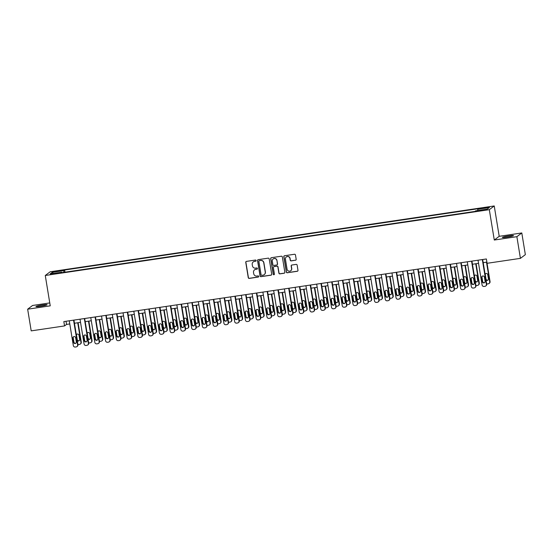 <?xml version="1.0" encoding="UTF-8"?>
<svg xmlns="http://www.w3.org/2000/svg" width="553" height="553" viewBox="0 0 553 553"><rect width="100%" height="100%" fill="white"/><g stroke="black" fill="none" stroke-linecap="round" stroke-linejoin="round"><path stroke-width="0.83" d="M256.129 260.56A0.608 0.594 -127.1 0 0 255.445 260.048L246.465 261.382A0.864 0.85 -127.1 0 0 245.76 262.357L248.269 277.675A0.864 0.85 -127.1 0 0 249.258 278.401L258.23 277.074A0.608 0.594 -127.1 0 0 258.728 276.389A0.608 0.594 -127.1 0 0 258.037 275.885L256.875 276.058A2.772 2.724 -127.1 0 1 253.723 273.728L253.516 272.456A2.772 2.724 -127.1 0 1 255.776 269.332L256.938 269.159A0.608 0.594 -127.1 0 0 257.428 268.475A0.608 0.594 -127.1 0 0 256.737 267.963L255.576 268.136A2.772 2.724 -127.1 0 1 252.431 265.813L252.223 264.534A2.772 2.724 -127.1 0 1 254.477 261.41L255.638 261.244A0.608 0.594 -127.1 0 0 256.129 260.56M508.788 235.868A5.648 0.505 -9.3 0 0 502.359 237.424A5.648 0.505 -9.3 0 0 507.08 237.154A5.648 0.505 -9.3 0 0 513.509 235.599A5.648 0.505 -9.3 0 0 508.788 235.868M42.367 305A5.648 0.505 -9.3 0 0 35.945 306.556A5.648 0.505 -9.3 0 0 40.666 306.286A5.648 0.505 -9.3 0 0 47.088 304.731A5.648 0.505 -9.3 0 0 42.367 305M487.02 207.23L483.813 208.004L486.17 207.873L489.384 207.092L487.02 207.23M295.475 260.263A0.864 0.85 -127.1 0 0 296.18 259.288L295.475 254.988A0.864 0.85 -127.1 0 0 294.486 254.262L284.519 255.742A0.864 0.85 -127.1 0 0 283.813 256.716L286.323 272.035A0.864 0.85 -127.1 0 0 287.311 272.76L297.279 271.288A0.864 0.85 -127.1 0 0 297.984 270.306L297.134 265.115A0.864 0.85 -127.1 0 0 296.145 264.389L291.88 265.025A0.864 0.85 -127.1 0 0 291.175 266L291.597 268.578A2.316 2.274 -127.1 0 1 290.733 270.756A2.316 2.274 -127.1 0 1 287.076 269.242L285.431 259.157A2.316 2.274 -127.1 0 1 286.288 256.972A2.316 2.274 -127.1 0 1 289.945 258.486L290.221 260.166A0.864 0.85 -127.1 0 0 291.203 260.898L295.606 260.159A0.864 0.85 -127.1 0 0 295.917 260.048M494.285 240.03L516.875 236.677L520.421 258.362L525.35 254.643L521.797 232.958L499.207 236.311L494.237 205.958L489.315 209.677L494.285 240.03L499.207 236.311M49.763 302.926L32.579 305.47L27.65 309.196L50.24 305.844L45.27 275.491L489.315 209.677M27.65 309.196L31.203 330.874L64.549 325.931L66.547 324.424L69.782 323.94M520.421 258.362L487.075 263.304L486.37 258.97L63.837 321.597L64.549 325.931M269.2 258.88A0.864 0.85 -127.1 0 0 268.219 258.154L258.251 259.634A0.864 0.85 -127.1 0 0 257.546 260.608L260.055 275.933A0.864 0.85 -127.1 0 0 261.037 276.659L271.005 275.18A0.864 0.85 -127.1 0 0 271.71 274.205L269.2 258.88M271.385 257.684L281.353 256.212A0.864 0.85 -127.1 0 1 282.341 256.938L284.85 272.256A0.864 0.85 -127.1 0 1 284.145 273.23L279.873 273.866A0.864 0.85 -127.1 0 1 278.892 273.141L277.876 266.926A0.864 0.85 -127.1 0 0 276.894 266.2L274.06 266.622A0.864 0.85 -127.1 0 0 273.355 267.597L274.412 274.067A0.608 0.594 -127.1 0 1 274.191 274.634A0.608 0.594 -127.1 0 1 273.23 274.24L270.68 258.666A0.864 0.85 -127.1 0 1 271.385 257.684M54.961 271.779L59.966 270.742L55.784 271.157L52.673 271.91L54.961 271.779M494.237 205.958L50.192 271.772L45.27 275.491M61.936 272.643L61.763 272.173L60.961 272.781L474.889 211.433L475.691 210.824L487.311 209.103L489.357 207.548L477.744 209.276L478.545 208.668L64.625 270.016L63.816 270.624L63.83 272.359M61.763 272.173L50.15 273.894L52.196 272.346L63.816 270.624M516.875 236.677L521.797 232.958M74.448 323.249L80.538 322.351M85.203 321.659L91.293 320.754M95.959 320.063L102.049 319.157M106.715 318.466L112.805 317.567M117.478 316.876L123.561 315.97M128.234 315.279L134.324 314.381M138.99 313.682L145.08 312.784M149.745 312.092L155.835 311.187M160.501 310.496L166.591 309.597M171.257 308.899L177.347 308M182.02 307.309L188.103 306.403M192.776 305.712L198.866 304.814M203.532 304.115L209.622 303.217M214.288 302.526L220.377 301.62M225.043 300.929L231.133 300.03M235.799 299.339L241.889 298.433M246.555 297.742L252.645 296.837M257.318 296.145L263.401 295.247M268.074 294.555L274.164 293.65M278.83 292.959L284.919 292.053M289.585 291.362L295.675 290.463M300.341 289.772L306.431 288.866M311.097 288.175L317.187 287.27M321.853 286.578L327.943 285.68M332.616 284.989L338.706 284.083M343.372 283.392L349.461 282.486M354.127 281.795L360.217 280.896M364.883 280.205L370.973 279.3M375.639 278.608L381.729 277.703M386.395 277.012L392.485 276.113M397.158 275.422L403.241 274.516M407.914 273.825L414.003 272.919M418.669 272.228L424.759 271.329M429.425 270.638L435.515 269.733M440.181 269.041L446.271 268.136M450.937 267.445L457.027 266.546M461.693 265.855L467.783 264.949M472.456 264.258L478.545 263.352M483.211 262.661L486.882 262.122M66.028 321.272L66.547 324.424M64.978 272.187L64.625 270.016M477.751 210.513L477.744 209.276M53.316 273.431L52.196 272.346M255.97 261.071A0.608 0.594 -127.1 0 1 255.769 261.14L254.608 261.313A2.772 2.724 -127.1 0 0 253.322 261.873M254.615 269.795A2.772 2.724 -127.1 0 1 255.908 269.228L257.069 269.055A0.608 0.594 -127.1 0 0 257.263 268.993M246.154 261.493A0.864 0.85 -127.1 0 0 245.898 262.253L248.408 277.578A0.864 0.85 -127.1 0 0 249.389 278.304L258.362 276.97A0.608 0.594 -127.1 0 0 258.562 276.908M257.94 259.744A0.864 0.85 -127.1 0 0 257.677 260.511L260.187 275.829A0.864 0.85 -127.1 0 0 261.175 276.555L271.143 275.076A0.864 0.85 -127.1 0 0 271.454 274.965M259.378 260.684A0.608 0.594 -127.1 0 0 258.88 261.369L261.085 274.82A0.608 0.594 -127.1 0 0 261.776 275.325L263 275.145A2.772 2.724 -127.1 0 0 265.253 272.021L263.753 262.827A2.772 2.724 -127.1 0 0 260.601 260.504L259.509 260.587A0.608 0.594 -127.1 0 0 259.177 260.753M264.286 274.585A2.772 2.724 -127.1 0 0 265.392 271.924L265.253 272.021M259.509 260.587L260.733 260.408A2.772 2.724 -127.1 0 1 263.885 262.73L265.392 271.924M273.749 266.733A0.864 0.85 -127.1 0 1 274.191 266.518L277.025 266.097A0.864 0.85 -127.1 0 1 278.007 266.822L279.023 273.037A0.864 0.85 -127.1 0 0 280.012 273.763L284.277 273.134A0.864 0.85 -127.1 0 0 284.588 273.016M271.074 257.802A0.864 0.85 -127.1 0 0 270.818 258.562L273.369 274.136A0.608 0.594 -127.1 0 0 274.253 274.578M276.818 260.477A2.316 2.274 -127.1 0 0 273.161 258.963A2.316 2.274 -127.1 0 0 272.297 261.147L272.885 264.7A0.864 0.85 -127.1 0 0 273.866 265.426L276.694 265.005A0.864 0.85 -127.1 0 0 277.399 264.03L276.949 260.38A2.316 2.274 -127.1 0 0 273.23 258.915M277.143 264.797A0.864 0.85 -127.1 0 0 277.537 263.933L277.399 264.03M276.949 260.38L277.537 263.933M286.357 256.924A2.316 2.274 -127.1 0 1 290.083 258.389L290.353 260.069A0.864 0.85 -127.1 0 0 291.341 260.795L295.606 260.159M290.802 270.707A2.316 2.274 -127.1 0 0 291.735 268.475L291.597 268.578M291.569 265.136A0.864 0.85 -127.1 0 0 291.313 265.896L291.735 268.475M284.207 255.852A0.864 0.85 -127.1 0 0 283.952 256.613L286.461 271.938A0.864 0.85 -127.1 0 0 287.442 272.664L297.41 271.184A0.864 0.85 -127.1 0 0 297.721 271.074M77.731 322.765L80.952 342.411L81.284 342.162A1.763 1.735 52.9 0 1 80.627 343.828L80.296 344.077A1.763 1.735 -127.1 0 0 80.952 342.411M78.097 322.71L81.284 342.162M76.929 334.206A1.41 1.389 -127.1 0 0 76.563 335.401L77.247 339.563A1.41 1.389 -127.1 0 0 79.293 340.6M77.282 340.565A1.41 1.389 -127.1 0 0 79.667 339.404L78.982 335.242A1.41 1.389 -127.1 0 0 76.342 334.828M77.925 344.484A1.763 1.735 -127.1 0 0 78.65 344.533L79.514 344.401A1.763 1.735 -127.1 0 0 80.296 344.077M73.563 320.152L77.62 344.927A1.763 1.735 -127.1 0 1 76.183 346.918L75.326 347.042A1.763 1.735 -127.1 0 1 73.321 345.563L69.263 320.788M76.964 346.593L77.296 346.337A1.763 1.735 52.9 0 0 77.959 344.678L73.929 320.097M76.335 341.92A1.41 1.389 52.9 0 1 75.809 343.254A1.41 1.389 52.9 0 1 73.584 342.328L72.899 338.166A1.41 1.389 52.9 0 1 73.425 336.839A1.41 1.389 52.9 0 1 75.657 337.759L76.335 341.92M75.968 343.116A1.41 1.389 52.9 0 1 73.915 342.079L73.238 337.918A1.41 1.389 52.9 0 1 73.604 336.722M88.494 321.169L91.708 340.821L92.04 340.565A1.763 1.735 52.9 0 1 91.383 342.231L91.051 342.48A1.763 1.735 -127.1 0 0 91.708 340.821M88.853 321.113L92.04 340.565M87.692 332.616A1.41 1.389 -127.1 0 0 87.319 333.805L88.003 337.966A1.41 1.389 -127.1 0 0 90.056 339.003M88.038 338.968A1.41 1.389 -127.1 0 0 90.422 337.814L89.738 333.653A1.41 1.389 -127.1 0 0 87.098 333.238M88.68 342.888A1.763 1.735 -127.1 0 0 89.413 342.936L90.27 342.812A1.763 1.735 -127.1 0 0 91.051 342.48M99.25 319.579L102.464 339.224L102.796 338.975A1.763 1.735 52.9 0 1 102.139 340.634L101.807 340.89A1.763 1.735 -127.1 0 0 102.464 339.224M99.609 319.523L102.796 338.975M98.448 331.019A1.41 1.389 -127.1 0 0 98.075 332.215L98.759 336.376A1.41 1.389 -127.1 0 0 100.812 337.413M98.793 337.378A1.41 1.389 -127.1 0 0 101.178 336.217L100.501 332.056A1.41 1.389 -127.1 0 0 97.86 331.641M99.436 341.298A1.763 1.735 -127.1 0 0 100.169 341.339L101.026 341.215A1.763 1.735 -127.1 0 0 101.807 340.89M110.006 317.982L113.22 337.627L113.552 337.378A1.763 1.735 52.9 0 1 112.895 339.044L112.563 339.293A1.763 1.735 -127.1 0 0 113.22 337.627M110.372 317.927L113.552 337.378M109.204 329.429A1.41 1.389 -127.1 0 0 108.83 330.618L109.515 334.779A1.41 1.389 -127.1 0 0 111.568 335.816M109.556 335.782A1.41 1.389 -127.1 0 0 111.934 334.62L111.257 330.459A1.41 1.389 -127.1 0 0 108.616 330.044M110.192 339.701A1.763 1.735 -127.1 0 0 110.925 339.749L111.782 339.618A1.763 1.735 -127.1 0 0 112.563 339.293M84.326 318.563L88.383 343.337A1.763 1.735 -127.1 0 1 86.945 345.321L86.081 345.452A1.763 1.735 -127.1 0 1 84.077 343.973L80.019 319.199M87.72 344.996L88.058 344.747A1.763 1.735 52.9 0 0 88.715 343.081L84.685 318.507M87.098 340.323A1.41 1.389 52.9 0 1 86.565 341.657A1.41 1.389 52.9 0 1 84.339 340.738L83.662 336.57A1.41 1.389 52.9 0 1 84.187 335.242A1.41 1.389 52.9 0 1 86.413 336.162L87.098 340.323M86.724 341.519A1.41 1.389 52.9 0 1 84.671 340.482L83.994 336.321A1.41 1.389 52.9 0 1 84.36 335.132M95.081 316.966L99.139 341.74A1.763 1.735 -127.1 0 1 97.701 343.731L96.837 343.855A1.763 1.735 -127.1 0 1 94.833 342.376L90.775 317.602M98.482 343.399L98.814 343.15A1.763 1.735 52.9 0 0 99.471 341.484L95.448 316.91M97.853 338.733A1.41 1.389 52.9 0 1 97.328 340.06A1.41 1.389 52.9 0 1 95.095 339.141L94.418 334.98A1.41 1.389 52.9 0 1 94.943 333.646A1.41 1.389 52.9 0 1 97.169 334.572L97.853 338.733M97.48 339.922A1.41 1.389 52.9 0 1 95.427 338.885L94.75 334.724A1.41 1.389 52.9 0 1 95.116 333.535M105.837 315.369L109.895 340.143A1.763 1.735 -127.1 0 1 108.457 342.134L107.593 342.259A1.763 1.735 -127.1 0 1 105.588 340.779L101.531 316.005M109.238 341.809L109.57 341.554A1.763 1.735 52.9 0 0 110.227 339.895L106.204 315.314M108.609 337.136A1.41 1.389 52.9 0 1 108.084 338.471A1.41 1.389 52.9 0 1 105.851 337.544L105.174 333.383A1.41 1.389 52.9 0 1 105.699 332.056A1.41 1.389 52.9 0 1 107.925 332.975L108.609 337.136M108.236 338.332A1.41 1.389 52.9 0 1 106.19 337.295L105.505 333.134A1.41 1.389 52.9 0 1 105.872 331.938M120.761 316.385L123.976 336.037L124.314 335.782A1.763 1.735 52.9 0 1 123.651 337.448L123.319 337.696A1.763 1.735 -127.1 0 0 123.976 336.037M121.128 316.33L124.314 335.782M119.96 327.832A1.41 1.389 -127.1 0 0 119.593 329.021L120.271 333.183A1.41 1.389 -127.1 0 0 122.324 334.219M120.312 334.185A1.41 1.389 -127.1 0 0 122.69 333.03L122.013 328.869A1.41 1.389 -127.1 0 0 119.372 328.454M120.955 338.104A1.763 1.735 -127.1 0 0 121.681 338.153L122.545 338.028A1.763 1.735 -127.1 0 0 123.319 337.696M116.593 313.779L120.651 338.554A1.763 1.735 -127.1 0 1 119.213 340.537L118.356 340.669A1.763 1.735 -127.1 0 1 116.351 339.189L112.294 314.415M119.994 340.213L120.326 339.964A1.763 1.735 52.9 0 0 120.983 338.298L116.959 313.724M119.365 335.54A1.41 1.389 52.9 0 1 118.84 336.874A1.41 1.389 52.9 0 1 116.614 335.954L115.93 331.786A1.41 1.389 52.9 0 1 116.455 330.459A1.41 1.389 52.9 0 1 118.681 331.378L119.365 335.54M118.999 336.736A1.41 1.389 52.9 0 1 116.946 335.699L116.261 331.537A1.41 1.389 52.9 0 1 116.635 330.348M131.517 314.795L134.738 334.441L135.07 334.192A1.763 1.735 52.9 0 1 134.414 335.851L134.075 336.106A1.763 1.735 -127.1 0 0 134.738 334.441M131.884 314.74L135.07 334.192M130.715 326.235A1.41 1.389 -127.1 0 0 130.349 327.431L131.026 331.593A1.41 1.389 -127.1 0 0 133.079 332.63M131.068 332.595A1.41 1.389 -127.1 0 0 133.453 331.434L132.768 327.272A1.41 1.389 -127.1 0 0 130.128 326.858M131.711 336.514A1.763 1.735 -127.1 0 0 132.437 336.556L133.301 336.431A1.763 1.735 -127.1 0 0 134.075 336.106M127.349 312.182L131.407 336.957A1.763 1.735 -127.1 0 1 129.969 338.948L129.112 339.072A1.763 1.735 -127.1 0 1 127.107 337.593L123.049 312.818M130.75 338.616L131.082 338.367A1.763 1.735 52.9 0 0 131.738 336.708L127.715 312.127M130.121 333.95A1.41 1.389 52.9 0 1 129.596 335.277A1.41 1.389 52.9 0 1 127.37 334.358L126.685 330.196A1.41 1.389 52.9 0 1 127.211 328.862A1.41 1.389 52.9 0 1 129.443 329.788L130.121 333.95M129.755 335.139A1.41 1.389 52.9 0 1 127.702 334.109L127.017 329.941A1.41 1.389 52.9 0 1 127.39 328.752M142.273 313.198L145.494 332.851L145.826 332.595A1.763 1.735 52.9 0 1 145.169 334.261L144.838 334.51A1.763 1.735 -127.1 0 0 145.494 332.851M142.639 313.143L145.826 332.595M141.471 324.646A1.41 1.389 -127.1 0 0 141.105 325.835L141.789 329.996A1.41 1.389 -127.1 0 0 143.835 331.033M141.824 330.998A1.41 1.389 -127.1 0 0 144.209 329.837L143.524 325.676A1.41 1.389 -127.1 0 0 140.884 325.261M142.467 334.918A1.763 1.735 -127.1 0 0 143.192 334.966L144.056 334.835A1.763 1.735 -127.1 0 0 144.838 334.51M153.029 311.602L156.25 331.254L156.582 330.998A1.763 1.735 52.9 0 1 155.925 332.664L155.593 332.913A1.763 1.735 -127.1 0 0 156.25 331.254M153.395 311.546L156.582 330.998M152.227 323.049A1.41 1.389 -127.1 0 0 151.861 324.238L152.545 328.406A1.41 1.389 -127.1 0 0 154.591 329.436M152.58 329.401A1.41 1.389 -127.1 0 0 154.964 328.247L154.28 324.086A1.41 1.389 -127.1 0 0 151.64 323.671M153.222 333.321A1.763 1.735 -127.1 0 0 153.955 333.369L154.812 333.245A1.763 1.735 -127.1 0 0 155.593 332.913M163.792 310.012L167.006 329.657L167.338 329.408A1.763 1.735 52.9 0 1 166.681 331.067L166.349 331.323A1.763 1.735 -127.1 0 0 167.006 329.657M164.151 309.957L167.338 329.408M162.99 321.452A1.41 1.389 -127.1 0 0 162.617 322.648L163.301 326.809A1.41 1.389 -127.1 0 0 165.354 327.846M163.335 327.811A1.41 1.389 -127.1 0 0 165.72 326.65L165.036 322.489A1.41 1.389 -127.1 0 0 162.395 322.074M163.978 331.731A1.763 1.735 -127.1 0 0 164.711 331.772L165.568 331.648A1.763 1.735 -127.1 0 0 166.349 331.323M174.548 308.415L177.762 328.067L178.094 327.811A1.763 1.735 52.9 0 1 177.437 329.477L177.105 329.726A1.763 1.735 -127.1 0 0 177.762 328.067M174.914 308.36L178.094 327.811M173.746 319.862A1.41 1.389 -127.1 0 0 173.372 321.051L174.057 325.212A1.41 1.389 -127.1 0 0 176.11 326.249M174.098 326.215A1.41 1.389 -127.1 0 0 176.476 325.06L175.799 320.892A1.41 1.389 -127.1 0 0 173.158 320.477M174.734 330.134A1.763 1.735 -127.1 0 0 175.467 330.182L176.324 330.051A1.763 1.735 -127.1 0 0 177.105 329.726M138.105 310.586L142.162 335.36A1.763 1.735 -127.1 0 1 140.725 337.351L139.868 337.475A1.763 1.735 -127.1 0 1 137.863 335.996L133.805 311.221M141.506 337.026L141.838 336.77A1.763 1.735 52.9 0 0 142.494 335.111L138.471 310.53M140.877 332.353A1.41 1.389 52.9 0 1 140.351 333.687A1.41 1.389 52.9 0 1 138.126 332.761L137.441 328.6A1.41 1.389 52.9 0 1 137.967 327.272A1.41 1.389 52.9 0 1 140.199 328.192L140.877 332.353M140.51 333.549A1.41 1.389 52.9 0 1 138.457 332.512L137.773 328.351A1.41 1.389 52.9 0 1 138.146 327.155M148.868 308.996L152.918 333.77A1.763 1.735 -127.1 0 1 151.487 335.754L150.623 335.885A1.763 1.735 -127.1 0 1 148.619 334.406L144.561 309.632M152.262 335.429L152.593 335.18A1.763 1.735 52.9 0 0 153.257 333.514L149.227 308.94M151.633 330.763A1.41 1.389 52.9 0 1 151.107 332.09A1.41 1.389 52.9 0 1 148.881 331.171L148.197 327.003A1.41 1.389 52.9 0 1 148.729 325.676A1.41 1.389 52.9 0 1 150.955 326.595L151.633 330.763M151.266 331.952A1.41 1.389 52.9 0 1 149.213 330.915L148.536 326.754A1.41 1.389 52.9 0 1 148.902 325.565M159.623 307.399L163.681 332.173A1.763 1.735 -127.1 0 1 162.243 334.164L161.379 334.289A1.763 1.735 -127.1 0 1 159.375 332.809L155.317 308.035M163.017 333.832L163.356 333.583A1.763 1.735 52.9 0 0 164.013 331.924L159.99 307.344M162.395 329.166A1.41 1.389 52.9 0 1 161.87 330.494A1.41 1.389 52.9 0 1 159.637 329.574L158.96 325.413A1.41 1.389 52.9 0 1 159.485 324.079A1.41 1.389 52.9 0 1 161.711 325.005L162.395 329.166M162.022 330.355A1.41 1.389 52.9 0 1 159.969 329.325L159.292 325.157A1.41 1.389 52.9 0 1 159.658 323.968M170.379 305.802L174.437 330.576A1.763 1.735 -127.1 0 1 172.999 332.567L172.135 332.699A1.763 1.735 -127.1 0 1 170.13 331.219L166.073 306.445M173.78 332.242L174.112 331.987A1.763 1.735 52.9 0 0 174.769 330.328L170.746 305.747M173.151 327.57A1.41 1.389 52.9 0 1 172.626 328.904A1.41 1.389 52.9 0 1 170.393 327.977L169.716 323.816A1.41 1.389 52.9 0 1 170.241 322.489A1.41 1.389 52.9 0 1 172.467 323.408L173.151 327.57M172.778 328.765A1.41 1.389 52.9 0 1 170.732 327.729L170.048 323.567A1.41 1.389 52.9 0 1 170.414 322.371M185.303 306.818L188.518 326.47L188.856 326.222A1.763 1.735 52.9 0 1 188.193 327.881L187.861 328.129A1.763 1.735 -127.1 0 0 188.518 326.47M185.67 306.77L188.856 326.222M184.502 318.265A1.41 1.389 -127.1 0 0 184.135 319.454L184.813 323.623A1.41 1.389 -127.1 0 0 186.866 324.652M184.854 324.618A1.41 1.389 -127.1 0 0 187.232 323.464L186.555 319.302A1.41 1.389 -127.1 0 0 183.914 318.887M185.49 328.537A1.763 1.735 -127.1 0 0 186.223 328.586L187.08 328.461A1.763 1.735 -127.1 0 0 187.861 328.129M181.135 304.212L185.193 328.987A1.763 1.735 -127.1 0 1 183.755 330.971L182.898 331.102A1.763 1.735 -127.1 0 1 180.886 329.623L176.836 304.848M184.536 330.646L184.868 330.397A1.763 1.735 52.9 0 0 185.525 328.731L181.502 304.157M183.907 325.98A1.41 1.389 52.9 0 1 183.382 327.307A1.41 1.389 52.9 0 1 181.156 326.388L180.472 322.219A1.41 1.389 52.9 0 1 180.997 320.892A1.41 1.389 52.9 0 1 183.223 321.811L183.907 325.98M183.534 327.169A1.41 1.389 52.9 0 1 181.488 326.132L180.803 321.97A1.41 1.389 52.9 0 1 181.17 320.781M196.059 305.228L199.28 324.874L199.612 324.625A1.763 1.735 52.9 0 1 198.956 326.284L198.617 326.54A1.763 1.735 -127.1 0 0 199.28 324.874M196.426 305.173L199.612 324.625M195.257 316.669A1.41 1.389 -127.1 0 0 194.891 317.864L195.568 322.026A1.41 1.389 -127.1 0 0 197.621 323.063M195.61 323.028A1.41 1.389 -127.1 0 0 197.995 321.867L197.31 317.705A1.41 1.389 -127.1 0 0 194.67 317.291M196.253 326.947A1.763 1.735 -127.1 0 0 196.979 326.989L197.843 326.864A1.763 1.735 -127.1 0 0 198.617 326.54M191.891 302.615L195.949 327.39A1.763 1.735 -127.1 0 1 194.511 329.381L193.654 329.505A1.763 1.735 -127.1 0 1 191.649 328.026L187.591 303.251M195.292 329.056L195.624 328.8A1.763 1.735 52.9 0 0 196.28 327.141L192.257 302.56M194.663 324.383A1.41 1.389 52.9 0 1 194.138 325.71A1.41 1.389 52.9 0 1 191.912 324.791L191.227 320.629A1.41 1.389 52.9 0 1 191.753 319.295A1.41 1.389 52.9 0 1 193.979 320.222L194.663 324.383M194.297 325.572A1.41 1.389 52.9 0 1 192.244 324.542L191.559 320.374A1.41 1.389 52.9 0 1 191.932 319.185M206.815 303.632L210.036 323.284L210.368 323.028A1.763 1.735 52.9 0 1 209.711 324.694L209.38 324.943A1.763 1.735 -127.1 0 0 210.036 323.284M207.181 303.576L210.368 323.028M206.013 315.079A1.41 1.389 -127.1 0 0 205.647 316.268L206.324 320.429A1.41 1.389 -127.1 0 0 208.377 321.466M206.366 321.431A1.41 1.389 -127.1 0 0 208.751 320.277L208.066 316.109A1.41 1.389 -127.1 0 0 205.426 315.694M207.009 325.351A1.763 1.735 -127.1 0 0 207.734 325.399L208.599 325.268A1.763 1.735 -127.1 0 0 209.38 324.943M217.571 302.035L220.792 321.687L221.124 321.438A1.763 1.735 52.9 0 1 220.467 323.097L220.135 323.353A1.763 1.735 -127.1 0 0 220.792 321.687M217.937 301.986L221.124 321.438M216.769 313.482A1.41 1.389 -127.1 0 0 216.403 314.671L217.087 318.839A1.41 1.389 -127.1 0 0 219.133 319.869M217.122 319.834A1.41 1.389 -127.1 0 0 219.506 318.68L218.822 314.519A1.41 1.389 -127.1 0 0 216.182 314.104M217.764 323.754A1.763 1.735 -127.1 0 0 218.49 323.802L219.354 323.678A1.763 1.735 -127.1 0 0 220.135 323.353M228.327 300.445L231.548 320.09L231.88 319.841A1.763 1.735 52.9 0 1 231.223 321.5L230.891 321.756A1.763 1.735 -127.1 0 0 231.548 320.09M228.693 300.39L231.88 319.841M227.532 311.885A1.41 1.389 -127.1 0 0 227.159 313.081L227.843 317.242A1.41 1.389 -127.1 0 0 229.896 318.279M227.877 318.245A1.41 1.389 -127.1 0 0 230.262 317.083L229.578 312.922A1.41 1.389 -127.1 0 0 226.937 312.507M228.52 322.164A1.763 1.735 -127.1 0 0 229.253 322.212L230.11 322.081A1.763 1.735 -127.1 0 0 230.891 321.756M239.09 298.848L242.304 318.5L242.636 318.245A1.763 1.735 52.9 0 1 241.979 319.911L241.647 320.159A1.763 1.735 -127.1 0 0 242.304 318.5M239.449 298.793L242.636 318.245M238.288 310.295A1.41 1.389 -127.1 0 0 237.914 311.484L238.599 315.645A1.41 1.389 -127.1 0 0 240.652 316.682M238.633 316.648A1.41 1.389 -127.1 0 0 241.018 315.493L240.341 311.325A1.41 1.389 -127.1 0 0 237.7 310.917M239.276 320.567A1.763 1.735 -127.1 0 0 240.009 320.616L240.866 320.484A1.763 1.735 -127.1 0 0 241.647 320.159M249.845 297.251L253.06 316.904L253.392 316.655A1.763 1.735 52.9 0 1 252.735 318.314L252.403 318.569A1.763 1.735 -127.1 0 0 253.06 316.904M250.212 297.203L253.392 316.655M249.044 308.698A1.41 1.389 -127.1 0 0 248.67 309.887L249.355 314.056A1.41 1.389 -127.1 0 0 251.408 315.086M249.396 315.051A1.41 1.389 -127.1 0 0 251.774 313.897L251.097 309.735A1.41 1.389 -127.1 0 0 248.456 309.321M250.032 318.97A1.763 1.735 -127.1 0 0 250.765 319.019L251.622 318.894A1.763 1.735 -127.1 0 0 252.403 318.569M260.601 295.661L263.816 315.307L264.154 315.058A1.763 1.735 52.9 0 1 263.491 316.724L263.159 316.973A1.763 1.735 -127.1 0 0 263.816 315.307M260.968 295.606L264.154 315.058M259.799 307.102A1.41 1.389 -127.1 0 0 259.433 308.298L260.11 312.459A1.41 1.389 -127.1 0 0 262.163 313.496M260.152 313.461A1.41 1.389 -127.1 0 0 262.53 312.3L261.852 308.139A1.41 1.389 -127.1 0 0 259.212 307.724M260.795 317.381A1.763 1.735 -127.1 0 0 261.521 317.429L262.385 317.298A1.763 1.735 -127.1 0 0 263.159 316.973M271.357 294.065L274.578 313.717L274.91 313.461A1.763 1.735 52.9 0 1 274.253 315.127L273.915 315.376A1.763 1.735 -127.1 0 0 274.578 313.717M271.723 294.009L274.91 313.461M270.555 305.512A1.41 1.389 -127.1 0 0 270.189 306.701L270.866 310.862A1.41 1.389 -127.1 0 0 272.919 311.899M270.908 311.864A1.41 1.389 -127.1 0 0 273.293 310.71L272.608 306.542A1.41 1.389 -127.1 0 0 269.968 306.134M271.551 315.784A1.763 1.735 -127.1 0 0 272.276 315.832L273.141 315.701A1.763 1.735 -127.1 0 0 273.915 315.376M282.113 292.468L285.334 312.12L285.666 311.871A1.763 1.735 52.9 0 1 285.009 313.53L284.677 313.786A1.763 1.735 -127.1 0 0 285.334 312.12M282.479 292.419L285.666 311.871M281.311 303.915A1.41 1.389 -127.1 0 0 280.945 305.104L281.629 309.272A1.41 1.389 -127.1 0 0 283.675 310.302M281.664 310.268A1.41 1.389 -127.1 0 0 284.048 309.113L283.364 304.952A1.41 1.389 -127.1 0 0 280.724 304.537M282.306 314.187A1.763 1.735 -127.1 0 0 283.032 314.235L283.896 314.111A1.763 1.735 -127.1 0 0 284.677 313.786M292.869 290.878L296.09 310.523L296.422 310.274A1.763 1.735 52.9 0 1 295.765 311.94L295.433 312.189A1.763 1.735 -127.1 0 0 296.09 310.523M293.235 290.823L296.422 310.274M292.067 302.318A1.41 1.389 -127.1 0 0 291.701 303.514L292.385 307.675A1.41 1.389 -127.1 0 0 294.431 308.712M292.419 308.678A1.41 1.389 -127.1 0 0 294.804 307.516L294.12 303.355A1.41 1.389 -127.1 0 0 291.479 302.94M293.062 312.597A1.763 1.735 -127.1 0 0 293.795 312.645L294.652 312.514A1.763 1.735 -127.1 0 0 295.433 312.189M303.632 289.281L306.846 308.933L307.178 308.678A1.763 1.735 52.9 0 1 306.521 310.344L306.189 310.592A1.763 1.735 -127.1 0 0 306.846 308.933M303.991 289.226L307.178 308.678M302.83 300.728A1.41 1.389 -127.1 0 0 302.456 301.917L303.141 306.079A1.41 1.389 -127.1 0 0 305.194 307.115M303.175 307.081A1.41 1.389 -127.1 0 0 305.56 305.927L304.876 301.758A1.41 1.389 -127.1 0 0 302.235 301.35M303.818 311A1.763 1.735 -127.1 0 0 304.551 311.049L305.408 310.917A1.763 1.735 -127.1 0 0 306.189 310.592M314.387 287.684L317.602 307.337L317.934 307.088A1.763 1.735 52.9 0 1 317.277 308.747L316.945 309.003A1.763 1.735 -127.1 0 0 317.602 307.337M314.754 287.636L317.934 307.088M313.586 299.132A1.41 1.389 -127.1 0 0 313.212 300.32L313.897 304.489A1.41 1.389 -127.1 0 0 315.95 305.519M313.931 305.491A1.41 1.389 -127.1 0 0 316.316 304.33L315.639 300.168A1.41 1.389 -127.1 0 0 312.998 299.754M314.574 309.404A1.763 1.735 -127.1 0 0 315.307 309.452L316.164 309.327A1.763 1.735 -127.1 0 0 316.945 309.003M325.143 286.095L328.358 305.74L328.696 305.491A1.763 1.735 52.9 0 1 328.033 307.157L327.701 307.406A1.763 1.735 -127.1 0 0 328.358 305.74M325.51 286.039L328.696 305.491M324.341 297.535A1.41 1.389 -127.1 0 0 323.975 298.731L324.652 302.892A1.41 1.389 -127.1 0 0 326.705 303.929M324.694 303.894A1.41 1.389 -127.1 0 0 327.072 302.733L326.394 298.572A1.41 1.389 -127.1 0 0 323.754 298.157M325.33 307.814A1.763 1.735 -127.1 0 0 326.063 307.862L326.92 307.731A1.763 1.735 -127.1 0 0 327.701 307.406M202.647 301.019L206.704 325.793A1.763 1.735 -127.1 0 1 205.267 327.784L204.41 327.915A1.763 1.735 -127.1 0 1 202.405 326.436L198.347 301.661M206.048 327.459L206.38 327.203A1.763 1.735 52.9 0 0 207.036 325.544L203.013 300.963M205.419 322.786A1.41 1.389 52.9 0 1 204.893 324.12A1.41 1.389 52.9 0 1 202.668 323.194L201.983 319.033A1.41 1.389 52.9 0 1 202.509 317.705A1.41 1.389 52.9 0 1 204.741 318.625L205.419 322.786M205.052 323.982A1.41 1.389 52.9 0 1 202.999 322.945L202.315 318.784A1.41 1.389 52.9 0 1 202.688 317.588M213.403 299.429L217.46 324.203A1.763 1.735 -127.1 0 1 216.023 326.187L215.165 326.318A1.763 1.735 -127.1 0 1 213.161 324.839L209.103 300.065M216.804 325.862L217.135 325.613A1.763 1.735 52.9 0 0 217.799 323.947L213.769 299.373M216.175 321.196A1.41 1.389 52.9 0 1 215.649 322.523A1.41 1.389 52.9 0 1 213.423 321.604L212.739 317.436A1.41 1.389 52.9 0 1 213.264 316.109A1.41 1.389 52.9 0 1 215.497 317.028L216.175 321.196M215.808 322.385A1.41 1.389 52.9 0 1 213.755 321.348L213.078 317.187A1.41 1.389 52.9 0 1 213.444 315.998M224.165 297.832L228.223 322.606A1.763 1.735 -127.1 0 1 226.785 324.597L225.921 324.722A1.763 1.735 -127.1 0 1 223.917 323.242L219.859 298.468M227.56 324.272L227.898 324.017A1.763 1.735 52.9 0 0 228.555 322.358L224.525 297.777M226.937 319.599A1.41 1.389 52.9 0 1 226.405 320.927A1.41 1.389 52.9 0 1 224.179 320.007L223.502 315.846A1.41 1.389 52.9 0 1 224.027 314.512A1.41 1.389 52.9 0 1 226.253 315.438L226.937 319.599M226.564 320.788A1.41 1.389 52.9 0 1 224.511 319.758L223.834 315.59A1.41 1.389 52.9 0 1 224.2 314.401M234.921 296.235L238.979 321.01A1.763 1.735 -127.1 0 1 237.541 323L236.677 323.132A1.763 1.735 -127.1 0 1 234.672 321.652L230.615 296.878M238.322 322.675L238.654 322.427A1.763 1.735 52.9 0 0 239.311 320.761L235.288 296.18M237.693 318.003A1.41 1.389 52.9 0 1 237.168 319.337A1.41 1.389 52.9 0 1 234.935 318.41L234.258 314.249A1.41 1.389 52.9 0 1 234.783 312.922A1.41 1.389 52.9 0 1 237.009 313.841L237.693 318.003M237.32 319.199A1.41 1.389 52.9 0 1 235.267 318.162L234.59 314A1.41 1.389 52.9 0 1 234.956 312.804M245.677 294.645L249.735 319.42A1.763 1.735 -127.1 0 1 248.297 321.404L247.433 321.535A1.763 1.735 -127.1 0 1 245.428 320.056L241.371 295.281M249.078 321.079L249.41 320.83A1.763 1.735 52.9 0 0 250.067 319.164L246.044 294.59M248.449 316.413A1.41 1.389 52.9 0 1 247.924 317.74A1.41 1.389 52.9 0 1 245.691 316.821L245.014 312.652A1.41 1.389 52.9 0 1 245.539 311.325A1.41 1.389 52.9 0 1 247.765 312.245L248.449 316.413M248.076 317.602A1.41 1.389 52.9 0 1 246.03 316.565L245.345 312.404A1.41 1.389 52.9 0 1 245.712 311.215M256.433 293.049L260.491 317.823A1.763 1.735 -127.1 0 1 259.053 319.814L258.196 319.938A1.763 1.735 -127.1 0 1 256.191 318.459L252.133 293.684M259.834 319.489L260.166 319.233A1.763 1.735 52.9 0 0 260.822 317.574L256.799 292.993M259.205 314.816A1.41 1.389 52.9 0 1 258.68 316.143A1.41 1.389 52.9 0 1 256.454 315.224L255.769 311.062A1.41 1.389 52.9 0 1 256.295 309.728A1.41 1.389 52.9 0 1 258.521 310.655L259.205 314.816M258.839 316.005A1.41 1.389 52.9 0 1 256.786 314.975L256.101 310.807A1.41 1.389 52.9 0 1 256.474 309.618M267.189 291.452L271.246 316.226A1.763 1.735 -127.1 0 1 269.809 318.217L268.952 318.348A1.763 1.735 -127.1 0 1 266.947 316.869L262.889 292.095M270.59 317.892L270.922 317.643A1.763 1.735 52.9 0 0 271.578 315.977L267.555 291.403M269.961 313.219A1.41 1.389 52.9 0 1 269.435 314.553A1.41 1.389 52.9 0 1 267.21 313.627L266.525 309.466A1.41 1.389 52.9 0 1 267.051 308.139A1.41 1.389 52.9 0 1 269.283 309.058L269.961 313.219M269.594 314.415A1.41 1.389 52.9 0 1 267.541 313.378L266.857 309.217A1.41 1.389 52.9 0 1 267.23 308.021M277.945 289.862L282.002 314.636A1.763 1.735 -127.1 0 1 280.565 316.62L279.707 316.751A1.763 1.735 -127.1 0 1 277.703 315.272L273.645 290.498M281.346 316.295L281.677 316.046A1.763 1.735 52.9 0 0 282.334 314.381L278.311 289.807M280.717 311.629A1.41 1.389 52.9 0 1 280.191 312.957A1.41 1.389 52.9 0 1 277.965 312.037L277.281 307.869A1.41 1.389 52.9 0 1 277.806 306.542A1.41 1.389 52.9 0 1 280.039 307.461L280.717 311.629M280.35 312.818A1.41 1.389 52.9 0 1 278.297 311.781L277.613 307.62A1.41 1.389 52.9 0 1 277.986 306.431M288.707 288.265L292.758 313.039A1.763 1.735 -127.1 0 1 291.327 315.03L290.463 315.155A1.763 1.735 -127.1 0 1 288.459 313.675L284.401 288.901M292.102 314.705L292.433 314.45A1.763 1.735 52.9 0 0 293.097 312.791L289.067 288.21M291.472 310.033A1.41 1.389 52.9 0 1 290.947 311.36A1.41 1.389 52.9 0 1 288.721 310.44L288.037 306.279A1.41 1.389 52.9 0 1 288.569 304.945A1.41 1.389 52.9 0 1 290.795 305.871L291.472 310.033M291.106 311.221A1.41 1.389 52.9 0 1 289.053 310.192L288.376 306.023A1.41 1.389 52.9 0 1 288.742 304.834M299.463 286.668L303.521 311.443A1.763 1.735 -127.1 0 1 302.083 313.433L301.219 313.565A1.763 1.735 -127.1 0 1 299.214 312.086L295.157 287.311M302.857 313.109L303.196 312.86A1.763 1.735 52.9 0 0 303.853 311.194L299.83 286.62M302.235 308.436A1.41 1.389 52.9 0 1 301.71 309.77A1.41 1.389 52.9 0 1 299.477 308.844L298.8 304.682A1.41 1.389 52.9 0 1 299.325 303.355A1.41 1.389 52.9 0 1 301.551 304.274L302.235 308.436M301.862 309.632A1.41 1.389 52.9 0 1 299.809 308.595L299.132 304.433A1.41 1.389 52.9 0 1 299.498 303.238M310.219 285.078L314.277 309.853A1.763 1.735 -127.1 0 1 312.839 311.844L311.975 311.968A1.763 1.735 -127.1 0 1 309.97 310.489L305.913 285.714M313.62 311.512L313.952 311.263A1.763 1.735 52.9 0 0 314.609 309.597L310.586 285.023M312.991 306.846A1.41 1.389 52.9 0 1 312.466 308.173A1.41 1.389 52.9 0 1 310.233 307.254L309.556 303.092A1.41 1.389 52.9 0 1 310.081 301.758A1.41 1.389 52.9 0 1 312.307 302.678L312.991 306.846M312.618 308.035A1.41 1.389 52.9 0 1 310.572 306.998L309.887 302.837A1.41 1.389 52.9 0 1 310.254 301.648M320.975 283.482L325.033 308.256A1.763 1.735 -127.1 0 1 323.595 310.247L322.738 310.371A1.763 1.735 -127.1 0 1 320.726 308.892L316.675 284.118M324.376 309.922L324.708 309.666A1.763 1.735 52.9 0 0 325.364 308.007L321.341 283.426M323.747 305.249A1.41 1.389 52.9 0 1 323.222 306.576A1.41 1.389 52.9 0 1 320.996 305.657L320.311 301.496A1.41 1.389 52.9 0 1 320.837 300.161A1.41 1.389 52.9 0 1 323.063 301.088L323.747 305.249M323.374 306.438A1.41 1.389 52.9 0 1 321.328 305.408L320.643 301.24A1.41 1.389 52.9 0 1 321.01 300.051M335.899 284.498L339.12 304.15L339.452 303.894A1.763 1.735 52.9 0 1 338.795 305.56L338.457 305.809A1.763 1.735 -127.1 0 0 339.12 304.15M336.265 284.442L339.452 303.894M335.097 295.945A1.41 1.389 -127.1 0 0 334.731 297.134L335.408 301.295A1.41 1.389 -127.1 0 0 337.461 302.332M335.45 302.297A1.41 1.389 -127.1 0 0 337.835 301.143L337.15 296.975A1.41 1.389 -127.1 0 0 334.51 296.567M336.093 306.217A1.763 1.735 -127.1 0 0 336.818 306.265L337.683 306.134A1.763 1.735 -127.1 0 0 338.457 305.809M331.731 281.885L335.789 306.659A1.763 1.735 -127.1 0 1 334.351 308.65L333.494 308.781A1.763 1.735 -127.1 0 1 331.489 307.302L327.431 282.528M335.132 308.325L335.464 308.076A1.763 1.735 52.9 0 0 336.12 306.41L332.097 281.836M334.503 303.652A1.41 1.389 52.9 0 1 333.977 304.986A1.41 1.389 52.9 0 1 331.752 304.06L331.067 299.899A1.41 1.389 52.9 0 1 331.593 298.572A1.41 1.389 52.9 0 1 333.818 299.491L334.503 303.652M334.136 304.848A1.41 1.389 52.9 0 1 332.083 303.811L331.399 299.65A1.41 1.389 52.9 0 1 331.772 298.454M346.655 282.901L349.876 302.553L350.208 302.304A1.763 1.735 52.9 0 1 349.551 303.963L349.219 304.219A1.763 1.735 -127.1 0 0 349.876 302.553M347.021 282.853L350.208 302.304M345.853 294.348A1.41 1.389 -127.1 0 0 345.487 295.537L346.164 299.705A1.41 1.389 -127.1 0 0 348.217 300.735M346.206 300.708A1.41 1.389 -127.1 0 0 348.59 299.546L347.906 295.385A1.41 1.389 -127.1 0 0 345.266 294.97M346.849 304.62A1.763 1.735 -127.1 0 0 347.574 304.668L348.438 304.544A1.763 1.735 -127.1 0 0 349.219 304.219M342.487 280.295L346.544 305.069A1.763 1.735 -127.1 0 1 345.107 307.06L344.249 307.185A1.763 1.735 -127.1 0 1 342.245 305.705L338.187 280.931M345.888 306.728L346.219 306.48A1.763 1.735 52.9 0 0 346.876 304.814L342.853 280.24M345.259 302.062A1.41 1.389 52.9 0 1 344.733 303.39A1.41 1.389 52.9 0 1 342.507 302.47L341.823 298.309A1.41 1.389 52.9 0 1 342.348 296.975A1.41 1.389 52.9 0 1 344.581 297.894L345.259 302.062M344.892 303.251A1.41 1.389 52.9 0 1 342.839 302.214L342.155 298.053A1.41 1.389 52.9 0 1 342.528 296.864M357.411 281.311L360.632 300.956L360.964 300.708A1.763 1.735 52.9 0 1 360.307 302.373L359.975 302.622A1.763 1.735 -127.1 0 0 360.632 300.956M357.777 281.256L360.964 300.708M356.609 292.751A1.41 1.389 -127.1 0 0 356.243 293.947L356.927 298.108A1.41 1.389 -127.1 0 0 358.973 299.145M356.962 299.111A1.41 1.389 -127.1 0 0 359.346 297.949L358.662 293.788A1.41 1.389 -127.1 0 0 356.021 293.373M357.604 303.03A1.763 1.735 -127.1 0 0 358.33 303.079L359.194 302.947A1.763 1.735 -127.1 0 0 359.975 302.622M353.243 278.698L357.3 303.473A1.763 1.735 -127.1 0 1 355.862 305.463L355.005 305.588A1.763 1.735 -127.1 0 1 353.001 304.109L348.943 279.334M356.644 305.138L356.975 304.883A1.763 1.735 52.9 0 0 357.639 303.224L353.609 278.643M356.014 300.466A1.41 1.389 52.9 0 1 355.489 301.793A1.41 1.389 52.9 0 1 353.263 300.873L352.579 296.712A1.41 1.389 52.9 0 1 353.104 295.378A1.41 1.389 52.9 0 1 355.337 296.304L356.014 300.466M355.648 301.655A1.41 1.389 52.9 0 1 353.595 300.625L352.918 296.463A1.41 1.389 52.9 0 1 353.284 295.267M368.167 279.714L371.388 299.367L371.72 299.111A1.763 1.735 52.9 0 1 371.063 300.777L370.731 301.026A1.763 1.735 -127.1 0 0 371.388 299.367M368.533 279.659L371.72 299.111M367.372 291.161A1.41 1.389 -127.1 0 0 366.998 292.35L367.683 296.512A1.41 1.389 -127.1 0 0 369.736 297.549M367.717 297.514A1.41 1.389 -127.1 0 0 370.102 296.36L369.418 292.191A1.41 1.389 -127.1 0 0 366.777 291.784M368.36 301.433A1.763 1.735 -127.1 0 0 369.093 301.482L369.95 301.357A1.763 1.735 -127.1 0 0 370.731 301.026M364.005 277.101L368.063 301.876A1.763 1.735 -127.1 0 1 366.625 303.867L365.761 303.998A1.763 1.735 -127.1 0 1 363.756 302.519L359.699 277.744M367.399 303.542L367.738 303.293A1.763 1.735 52.9 0 0 368.395 301.627L364.365 277.053M366.777 298.869A1.41 1.389 52.9 0 1 366.245 300.203A1.41 1.389 52.9 0 1 364.019 299.277L363.342 295.115A1.41 1.389 52.9 0 1 363.867 293.788A1.41 1.389 52.9 0 1 366.093 294.708L366.777 298.869M366.404 300.065A1.41 1.389 52.9 0 1 364.351 299.028L363.674 294.867A1.41 1.389 52.9 0 1 364.04 293.671M378.929 278.118L382.144 297.77L382.476 297.521A1.763 1.735 52.9 0 1 381.819 299.18L381.487 299.436A1.763 1.735 -127.1 0 0 382.144 297.77M379.289 278.069L382.476 297.521M378.128 289.565A1.41 1.389 -127.1 0 0 377.754 290.76L378.439 294.922A1.41 1.389 -127.1 0 0 380.492 295.952M378.473 295.924A1.41 1.389 -127.1 0 0 380.858 294.763L380.181 290.601A1.41 1.389 -127.1 0 0 377.54 290.187M379.116 299.837A1.763 1.735 -127.1 0 0 379.849 299.885L380.706 299.761A1.763 1.735 -127.1 0 0 381.487 299.436M374.761 275.512L378.819 300.286A1.763 1.735 -127.1 0 1 377.381 302.277L376.517 302.401A1.763 1.735 -127.1 0 1 374.512 300.922L370.455 276.147M378.162 301.945L378.494 301.696A1.763 1.735 52.9 0 0 379.151 300.03L375.128 275.456M377.533 297.279A1.41 1.389 52.9 0 1 377.008 298.606A1.41 1.389 52.9 0 1 374.775 297.687L374.098 293.525A1.41 1.389 52.9 0 1 374.623 292.191A1.41 1.389 52.9 0 1 376.849 293.118L377.533 297.279M377.16 298.468A1.41 1.389 52.9 0 1 375.107 297.431L374.429 293.27A1.41 1.389 52.9 0 1 374.796 292.081M389.685 276.528L392.9 296.173L393.231 295.924A1.763 1.735 52.9 0 1 392.575 297.59L392.243 297.839A1.763 1.735 -127.1 0 0 392.9 296.173M390.052 276.472L393.231 295.924M388.883 287.968A1.41 1.389 -127.1 0 0 388.51 289.164L389.194 293.325A1.41 1.389 -127.1 0 0 391.248 294.362M389.236 294.327A1.41 1.389 -127.1 0 0 391.614 293.166L390.936 289.005A1.41 1.389 -127.1 0 0 388.296 288.59M389.872 298.247A1.763 1.735 -127.1 0 0 390.605 298.295L391.462 298.164A1.763 1.735 -127.1 0 0 392.243 297.839M385.517 273.915L389.575 298.689A1.763 1.735 -127.1 0 1 388.137 300.68L387.273 300.804A1.763 1.735 -127.1 0 1 385.268 299.325L381.211 274.551M388.918 300.355L389.25 300.099A1.763 1.735 52.9 0 0 389.906 298.44L385.883 273.859M388.289 295.682A1.41 1.389 52.9 0 1 387.764 297.016A1.41 1.389 52.9 0 1 385.531 296.09L384.853 291.929A1.41 1.389 52.9 0 1 385.379 290.595A1.41 1.389 52.9 0 1 387.605 291.521L388.289 295.682M387.916 296.871A1.41 1.389 52.9 0 1 385.87 295.841L385.185 291.68A1.41 1.389 52.9 0 1 385.552 290.484M400.441 274.931L403.655 294.583L403.994 294.327A1.763 1.735 52.9 0 1 403.331 295.993L402.999 296.242A1.763 1.735 -127.1 0 0 403.655 294.583M400.807 274.876L403.994 294.327M399.639 286.378A1.41 1.389 -127.1 0 0 399.273 287.567L399.95 291.728A1.41 1.389 -127.1 0 0 402.003 292.765M399.992 292.731A1.41 1.389 -127.1 0 0 402.37 291.576L401.692 287.415A1.41 1.389 -127.1 0 0 399.052 287M400.635 296.65A1.763 1.735 -127.1 0 0 401.36 296.698L402.225 296.574A1.763 1.735 -127.1 0 0 402.999 296.242M396.273 272.318L400.331 297.092A1.763 1.735 -127.1 0 1 398.893 299.083L398.036 299.214A1.763 1.735 -127.1 0 1 396.031 297.735L391.973 272.961M399.674 298.758L400.006 298.509A1.763 1.735 52.9 0 0 400.662 296.843L396.639 272.27M399.045 294.085A1.41 1.389 52.9 0 1 398.519 295.42A1.41 1.389 52.9 0 1 396.294 294.493L395.609 290.332A1.41 1.389 52.9 0 1 396.135 289.005A1.41 1.389 52.9 0 1 398.36 289.924L399.045 294.085M398.678 295.281A1.41 1.389 52.9 0 1 396.625 294.244L395.941 290.083A1.41 1.389 52.9 0 1 396.314 288.887M411.197 273.341L414.418 292.986L414.75 292.737A1.763 1.735 52.9 0 1 414.093 294.396L413.755 294.652A1.763 1.735 -127.1 0 0 414.418 292.986M411.563 273.286L414.75 292.737M410.395 284.781A1.41 1.389 -127.1 0 0 410.029 285.977L410.706 290.138A1.41 1.389 -127.1 0 0 412.759 291.168M410.748 291.141A1.41 1.389 -127.1 0 0 413.132 289.979L412.448 285.818A1.41 1.389 -127.1 0 0 409.808 285.403M411.391 295.053A1.763 1.735 -127.1 0 0 412.116 295.102L412.98 294.977A1.763 1.735 -127.1 0 0 413.755 294.652M407.029 270.728L411.086 295.502A1.763 1.735 -127.1 0 1 409.649 297.493L408.791 297.618A1.763 1.735 -127.1 0 1 406.787 296.138L402.729 271.364M410.43 297.161L410.761 296.913A1.763 1.735 52.9 0 0 411.418 295.247L407.395 270.673M409.801 292.496A1.41 1.389 52.9 0 1 409.275 293.823A1.41 1.389 52.9 0 1 407.049 292.903L406.365 288.742A1.41 1.389 52.9 0 1 406.89 287.408A1.41 1.389 52.9 0 1 409.123 288.334L409.801 292.496M409.434 293.684A1.41 1.389 52.9 0 1 407.381 292.648L406.697 288.486A1.41 1.389 52.9 0 1 407.07 287.297M421.953 271.744L425.174 291.39L425.506 291.141A1.763 1.735 52.9 0 1 424.849 292.807L424.517 293.055A1.763 1.735 -127.1 0 0 425.174 291.39M422.319 271.689L425.506 291.141M421.151 283.184A1.41 1.389 -127.1 0 0 420.785 284.38L421.469 288.542A1.41 1.389 -127.1 0 0 423.515 289.578M421.504 289.544A1.41 1.389 -127.1 0 0 423.888 288.383L423.204 284.221A1.41 1.389 -127.1 0 0 420.563 283.807M422.146 293.463A1.763 1.735 -127.1 0 0 422.872 293.512L423.736 293.38A1.763 1.735 -127.1 0 0 424.517 293.055M417.785 269.131L421.842 293.906A1.763 1.735 -127.1 0 1 420.404 295.896L419.547 296.021A1.763 1.735 -127.1 0 1 417.543 294.542L413.485 269.767M421.186 295.572L421.517 295.316A1.763 1.735 52.9 0 0 422.174 293.657L418.151 269.076M420.557 290.899A1.41 1.389 52.9 0 1 420.031 292.233A1.41 1.389 52.9 0 1 417.805 291.307L417.121 287.145A1.41 1.389 52.9 0 1 417.646 285.811A1.41 1.389 52.9 0 1 419.879 286.737L420.557 290.899M420.19 292.095A1.41 1.389 52.9 0 1 418.137 291.058L417.453 286.896A1.41 1.389 52.9 0 1 417.826 285.701M432.709 270.147L435.93 289.8L436.262 289.544A1.763 1.735 52.9 0 1 435.605 291.21L435.273 291.459A1.763 1.735 -127.1 0 0 435.93 289.8M433.075 270.092L436.262 289.544M431.907 281.595A1.41 1.389 -127.1 0 0 431.54 282.783L432.225 286.945A1.41 1.389 -127.1 0 0 434.271 287.982M432.259 287.947A1.41 1.389 -127.1 0 0 434.644 286.793L433.96 282.631A1.41 1.389 -127.1 0 0 431.319 282.217M432.902 291.866A1.763 1.735 -127.1 0 0 433.635 291.915L434.492 291.79A1.763 1.735 -127.1 0 0 435.273 291.459M428.547 267.534L432.598 292.309A1.763 1.735 -127.1 0 1 431.167 294.3L430.303 294.431A1.763 1.735 -127.1 0 1 428.299 292.952L424.241 268.177M431.941 293.975L432.273 293.726A1.763 1.735 52.9 0 0 432.937 292.06L428.907 267.486M431.312 289.302A1.41 1.389 52.9 0 1 430.787 290.636A1.41 1.389 52.9 0 1 428.561 289.71L427.877 285.548A1.41 1.389 52.9 0 1 428.409 284.221A1.41 1.389 52.9 0 1 430.635 285.141L431.312 289.302M430.946 290.498A1.41 1.389 52.9 0 1 428.893 289.461L428.216 285.3A1.41 1.389 52.9 0 1 428.582 284.104M443.471 268.558L446.686 288.203L447.018 287.954A1.763 1.735 52.9 0 1 446.361 289.613L446.029 289.869A1.763 1.735 -127.1 0 0 446.686 288.203M443.831 268.502L447.018 287.954M442.67 279.998A1.41 1.389 -127.1 0 0 442.296 281.194L442.981 285.355A1.41 1.389 -127.1 0 0 445.034 286.385M443.015 286.357A1.41 1.389 -127.1 0 0 445.4 285.196L444.716 281.035A1.41 1.389 -127.1 0 0 442.075 280.62M443.658 290.27A1.763 1.735 -127.1 0 0 444.391 290.318L445.248 290.194A1.763 1.735 -127.1 0 0 446.029 289.869M439.303 265.945L443.361 290.719A1.763 1.735 -127.1 0 1 441.923 292.71L441.059 292.834A1.763 1.735 -127.1 0 1 439.054 291.355L434.997 266.581M442.697 292.378L443.036 292.129A1.763 1.735 52.9 0 0 443.693 290.463L439.67 265.889M442.075 287.712A1.41 1.389 52.9 0 1 441.543 289.039A1.41 1.389 52.9 0 1 439.317 288.12L438.64 283.959A1.41 1.389 52.9 0 1 439.165 282.624A1.41 1.389 52.9 0 1 441.391 283.551L442.075 287.712M441.702 288.901A1.41 1.389 52.9 0 1 439.649 287.864L438.971 283.703A1.41 1.389 52.9 0 1 439.338 282.514M454.227 266.961L457.442 286.606L457.773 286.357A1.763 1.735 52.9 0 1 457.117 288.023L456.785 288.272A1.763 1.735 -127.1 0 0 457.442 286.606M454.594 266.905L457.773 286.357M453.425 278.401A1.41 1.389 -127.1 0 0 453.052 279.597L453.736 283.758A1.41 1.389 -127.1 0 0 455.79 284.795M453.771 284.76A1.41 1.389 -127.1 0 0 456.156 283.599L455.478 279.438A1.41 1.389 -127.1 0 0 452.838 279.023M454.414 288.68A1.763 1.735 -127.1 0 0 455.147 288.728L456.004 288.597A1.763 1.735 -127.1 0 0 456.785 288.272M450.059 264.348L454.117 289.122A1.763 1.735 -127.1 0 1 452.679 291.113L451.815 291.237A1.763 1.735 -127.1 0 1 449.81 289.758L445.753 264.984M453.46 290.788L453.792 290.532A1.763 1.735 52.9 0 0 454.448 288.873L450.425 264.293M452.831 286.115A1.41 1.389 52.9 0 1 452.306 287.449A1.41 1.389 52.9 0 1 450.073 286.523L449.395 282.362A1.41 1.389 52.9 0 1 449.921 281.028A1.41 1.389 52.9 0 1 452.147 281.954L452.831 286.115M452.458 287.311A1.41 1.389 52.9 0 1 450.412 286.274L449.727 282.113A1.41 1.389 52.9 0 1 450.094 280.917M464.983 265.364L468.197 285.016L468.529 284.76A1.763 1.735 52.9 0 1 467.873 286.426L467.541 286.675A1.763 1.735 -127.1 0 0 468.197 285.016M465.35 265.309L468.529 284.76M464.181 276.811A1.41 1.389 -127.1 0 0 463.815 278L464.492 282.161A1.41 1.389 -127.1 0 0 466.545 283.198M464.534 283.164A1.41 1.389 -127.1 0 0 466.912 282.009L466.234 277.848A1.41 1.389 -127.1 0 0 463.594 277.433M465.17 287.083A1.763 1.735 -127.1 0 0 465.903 287.131L466.76 287.007A1.763 1.735 -127.1 0 0 467.541 286.675M460.815 262.751L464.873 287.525A1.763 1.735 -127.1 0 1 463.435 289.516L462.578 289.648A1.763 1.735 -127.1 0 1 460.566 288.168L456.515 263.394M464.216 289.191L464.548 288.942A1.763 1.735 52.9 0 0 465.204 287.277L461.181 262.703M463.587 284.519A1.41 1.389 52.9 0 1 463.061 285.853A1.41 1.389 52.9 0 1 460.836 284.926L460.151 280.765A1.41 1.389 52.9 0 1 460.677 279.438A1.41 1.389 52.9 0 1 462.902 280.357L463.587 284.519M463.214 285.714A1.41 1.389 52.9 0 1 461.167 284.677L460.483 280.516A1.41 1.389 52.9 0 1 460.849 279.327M475.739 263.774L478.96 283.419L479.292 283.171A1.763 1.735 52.9 0 1 478.635 284.83L478.297 285.085A1.763 1.735 -127.1 0 0 478.96 283.419M476.105 263.719L479.292 283.171M474.937 275.214A1.41 1.389 -127.1 0 0 474.571 276.41L475.248 280.571A1.41 1.389 -127.1 0 0 477.301 281.608M475.29 281.574A1.41 1.389 -127.1 0 0 477.674 280.412L476.99 276.251A1.41 1.389 -127.1 0 0 474.35 275.836M475.933 285.493A1.763 1.735 -127.1 0 0 476.658 285.535L477.522 285.41A1.763 1.735 -127.1 0 0 478.297 285.085M471.571 261.161L475.628 285.936A1.763 1.735 -127.1 0 1 474.191 287.926L473.333 288.051A1.763 1.735 -127.1 0 1 471.329 286.572L467.271 261.797M474.972 287.595L475.304 287.346A1.763 1.735 52.9 0 0 475.96 285.68L471.937 261.106M474.343 282.929A1.41 1.389 52.9 0 1 473.817 284.256A1.41 1.389 52.9 0 1 471.591 283.336L470.907 279.175A1.41 1.389 52.9 0 1 471.433 277.841A1.41 1.389 52.9 0 1 473.658 278.767L474.343 282.929M473.976 284.118A1.41 1.389 52.9 0 1 471.923 283.081L471.239 278.919A1.41 1.389 52.9 0 1 471.612 277.73M486.495 262.177L489.716 281.823L490.048 281.574A1.763 1.735 52.9 0 1 489.391 283.24L489.059 283.489A1.763 1.735 -127.1 0 0 489.716 281.823M486.861 262.122L490.048 281.574M485.693 273.617A1.41 1.389 -127.1 0 0 485.327 274.813L486.004 278.975A1.41 1.389 -127.1 0 0 488.057 280.012M486.046 279.977A1.41 1.389 -127.1 0 0 488.43 278.816L487.746 274.654A1.41 1.389 -127.1 0 0 485.105 274.24M486.688 283.896A1.763 1.735 -127.1 0 0 487.414 283.945L488.278 283.813A1.763 1.735 -127.1 0 0 489.059 283.489M482.327 259.564L486.384 284.339A1.763 1.735 -127.1 0 1 484.946 286.33L484.089 286.454A1.763 1.735 -127.1 0 1 482.085 284.975L478.027 260.2M485.728 286.005L486.059 285.749A1.763 1.735 52.9 0 0 486.716 284.09L482.693 259.509M485.099 281.332A1.41 1.389 52.9 0 1 484.573 282.666A1.41 1.389 52.9 0 1 482.347 281.74L481.663 277.578A1.41 1.389 52.9 0 1 482.188 276.251A1.41 1.389 52.9 0 1 484.421 277.171L485.099 281.332M484.732 282.528A1.41 1.389 52.9 0 1 482.679 281.491L481.995 277.329A1.41 1.389 52.9 0 1 482.368 276.134M55.867 271.641L55.784 271.157M57.761 271.35L57.678 270.873"/></g></svg>
